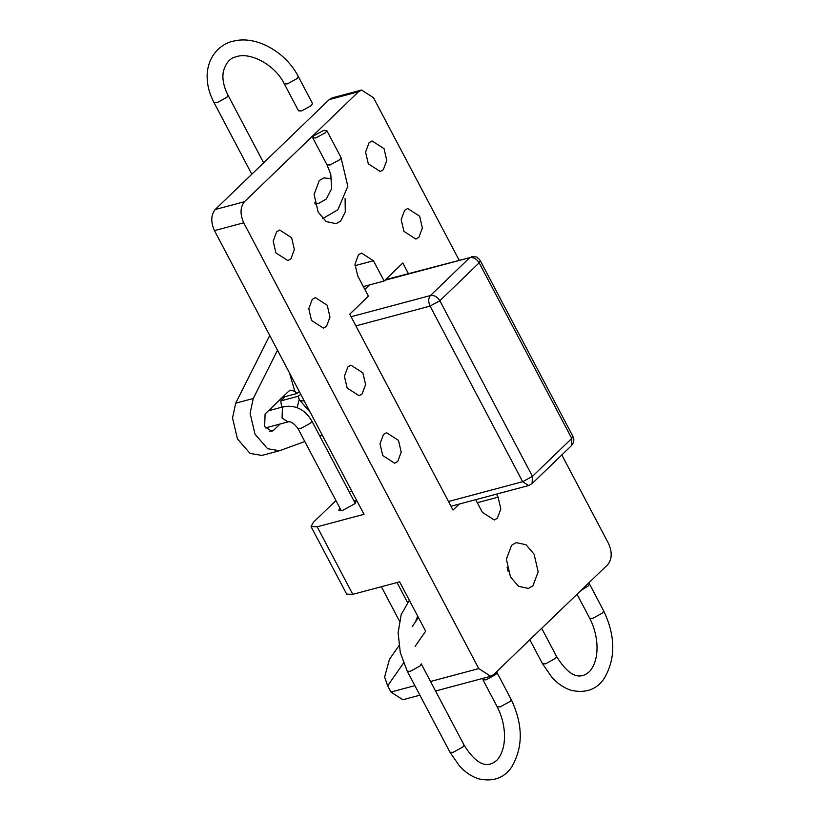 <?xml version="1.0" encoding="UTF-8"?>
<svg xmlns="http://www.w3.org/2000/svg" width="820" height="820" viewBox="0 0 820 820"><rect width="100%" height="100%" fill="white"/><g stroke="black" fill="none" stroke-linecap="round" stroke-linejoin="round"><path stroke-width="1.23" d="M369.461 284.919L364.828 289.388M363.332 286.559L384.129 281.014L373.448 260.75L361.507 253.062L358.463 254.815L354.988 264.132L357.725 275.909L368.405 296.174L349.73 314.183L453.009 510.06L459.21 504.074M408.37 273.552L402.815 263.005L384.129 281.014M275.909 252.908L273.173 241.131L276.647 231.814L279.702 230.051L291.633 237.738L294.37 249.516L290.895 258.833L287.851 260.596L275.909 252.908M311.518 320.446L308.791 308.679L312.266 299.361L315.31 297.598L327.252 305.286L329.978 317.063L326.503 326.38L323.459 328.133L311.518 320.446M347.137 387.993L344.4 376.226L347.875 366.909L350.919 365.146L362.86 372.833L365.597 384.601L362.122 393.918L359.068 395.681L347.137 387.993M382.745 455.541L380.008 443.763L383.483 434.446L386.538 432.693L398.479 440.381L401.205 452.148L397.731 461.465L394.686 463.228L382.745 455.541M384.037 148.666L386.773 160.433L383.299 169.75L380.244 171.513L368.313 163.826L365.577 152.048L369.051 142.731L372.095 140.978L384.037 148.666M419.645 216.203L422.382 227.98L418.907 237.298L415.863 239.061L403.922 231.373L401.185 219.596L404.66 210.279L407.714 208.516L419.645 216.203M345.097 198.665L345.281 211.97L340.659 221.051L336.087 223.686L326.227 221.584L318.18 212.154L314.08 194.494L319.287 180.523L323.859 177.878L331.731 178.842M314.808 202.704L315.208 204.036M477.301 502.701L498.088 497.156L496.5 494.132M498.088 497.156L500.825 508.923L497.351 518.24L494.306 520.003L482.365 512.315L475.702 499.677M510.481 576.901L506.381 559.24L511.598 545.259L516.169 542.625L526.03 544.726L534.076 554.156L538.176 571.817L532.959 585.787L528.387 588.432L518.537 586.32L510.481 576.901M507.108 567.45L508.164 571.417M339.859 508.01L338.824 510.276L342.647 510.409L354.886 503.716L356.3 501.061L353.84 500.641M459.056 260.022L373.479 97.713L361.548 90.026L358.494 91.778L244.473 201.71C240.178 207.142 239.932 214.174 243.724 222.804L478.767 668.597L490.708 676.285L493.753 674.522L607.784 564.601C612.068 559.168 612.314 552.137 608.522 543.506L561.823 454.936M361.548 90.026L332.264 97.836L329.22 99.599L358.494 91.778M329.22 99.599L215.188 209.52C210.904 214.953 210.658 221.984 214.45 230.615L364.018 514.304L317.176 526.799L311.057 526.594L313.322 522.35L335.933 500.548M389.469 659.3L384.611 677.023L387.665 685.838L390.935 692.039L402.866 699.726L419.891 695.186M351.78 491.077L349.33 492.092M311.057 526.594L346.675 594.141L352.784 594.346L399.637 581.851L425.662 631.216L415.104 646.396M315.833 137.955L325.622 132.604L326.749 130.482L323.695 130.38L313.906 135.73L312.768 137.852L315.833 137.955M301.586 110.936L311.374 105.585L312.502 103.463L298.265 76.444L297.127 78.566L287.338 83.917L284.284 83.814L298.531 110.833L301.586 110.936M580.929 590.492L588.288 585.972L589.416 583.85L588.237 583.44M297.065 407.612L299.197 399.586L298.367 396.203L300.755 394.307M281.711 407.222L280.758 400.908L285.175 396.644M280.758 400.908L298.367 396.203M299.331 391.601L296.942 393.508L294.831 391.304L290.516 390.197L288.681 391.253L265.096 413.997L264.645 426.646L271.809 431.258L273.644 430.203L269.698 431.258M280.061 424.022L273.644 430.203M279.487 450.744L261.918 455.428L250.049 453.419L237.421 438.843L232.542 417.964L235.688 403.194L253.257 398.51L250.11 413.27L254.989 434.149L267.607 448.724L279.487 450.744L304.804 441.519M319.779 436.035L322.27 435.123M235.688 403.194L269.729 335.472M253.257 398.51L277.508 350.222M282.285 397.413L296.942 393.508M483.513 678.201L482.929 679.749L485.983 679.862L495.772 674.501L496.899 672.38L496.356 672.021M451.01 506.268L528.633 485.553L522.658 481.709L448.489 501.502M384.877 280.296L469.757 257.644L430.438 295.548C428.296 298.265 428.173 301.781 430.069 306.096L522.658 481.709L532.447 476.358L439.858 300.745L430.069 306.096L355.901 325.888M385.554 279.64L469.757 257.644C473.519 257.132 476.656 258.864 479.177 262.83L439.858 300.745C437.337 296.768 434.2 295.036 430.438 295.548L351.073 316.725M471.285 256.762C480.018 256.65 476.287 257.931 478.87 258.772L480.315 260.709L479.177 262.83L571.765 438.454L532.447 476.358L532.077 483.605L528.633 485.553M480.315 260.709L572.903 436.332L571.765 438.454L571.396 445.701L532.077 483.605M373.448 260.75L354.988 265.67M215.188 209.52L244.473 201.71M214.45 230.615L243.724 222.804M390.935 692.039L414.869 685.653M430.531 681.471L478.767 668.597M317.176 526.799L352.784 594.346M387.665 685.838L403.532 663.031M268.447 410.758L283.966 406.617L282.439 407.499L282.07 418.046L288.045 421.89C290.68 421.172 293.949 423.315 297.844 428.327L300.909 428.429L310.698 423.079L311.825 420.947L355.265 503.336M326.749 130.482L340.997 157.501L339.859 159.623L330.07 164.974L327.016 164.871L312.768 137.852M251.801 174.229L214.01 102.561L217.064 102.674L226.853 97.313L227.991 95.192C223.573 86.438 222.035 78.515 223.378 71.401C225.93 62.843 230.071 58.015 235.791 56.908C249.249 51.486 274.772 64.226 284.284 83.814M589.416 583.85L603.663 610.869L602.526 612.991L592.737 618.352L589.682 618.239L577.034 594.244M603.663 610.869C615.646 636.074 615.81 658.644 604.155 678.57C596.724 689.456 585.88 693.402 571.601 690.419C564.334 688.195 557.774 683.849 551.932 677.361L542.502 663.728L545.556 663.831L555.345 658.48L556.483 656.359L541.692 628.315M299.197 399.586L310.319 412.45M289.46 372.885L294.831 391.304M270.272 336.497L269.021 336.835M496.899 672.38L511.147 699.399L510.009 701.52L500.231 706.871L497.166 706.768L482.929 679.749M420.096 665.953L421.234 663.831L463.966 744.888L462.828 747.01L453.04 752.36L449.985 752.258L407.253 671.201L410.307 671.313L420.096 665.953M572.903 436.332C574.533 439.397 574.031 442.523 571.396 445.701M304.312 401.052L299.29 400.447M490.708 676.285L435.553 691.004M389.274 659.587L398.95 645.678M412.163 626.675L418.477 617.593M265.424 427.927L288.045 421.89M297.844 428.327L341.284 510.706M381.361 586.72L399.442 621.006M283.966 406.617C295.733 404.854 305.019 409.631 311.825 420.947M397.023 582.548L407.519 602.454M416.334 619.161L416.785 620.033M214.01 102.561C208.997 92.998 206.722 83.414 207.193 73.8C208.567 54.243 222.066 43.091 234.13 41C256.711 35.424 285.985 52.306 298.265 76.444M263.64 162.811L227.991 95.192M327.016 164.871L330.778 174.281L331.628 188.661L326.38 198.911L319.216 203.155L315.106 204.047M340.997 157.501L347.813 186.263L337.901 209.735L322.731 218.602M542.502 663.728L529.843 639.733M589.682 618.239C598.836 635.766 600.096 659.362 589.693 671.385C582.108 678.417 571.212 680.118 556.483 656.359M415.463 621.939L417.657 616.025M407.253 671.201L400.273 652.535L398.12 632.845L401.164 614.672L409.344 600.26M497.166 706.768C506.319 724.285 507.58 747.891 497.186 759.914C489.591 766.936 478.695 768.647 463.966 744.888M511.147 699.399C523.129 724.603 523.293 747.174 511.639 767.1C504.208 777.985 493.363 781.931 479.085 778.949C471.818 776.724 465.258 772.378 459.415 765.89L449.985 752.258"/></g></svg>

